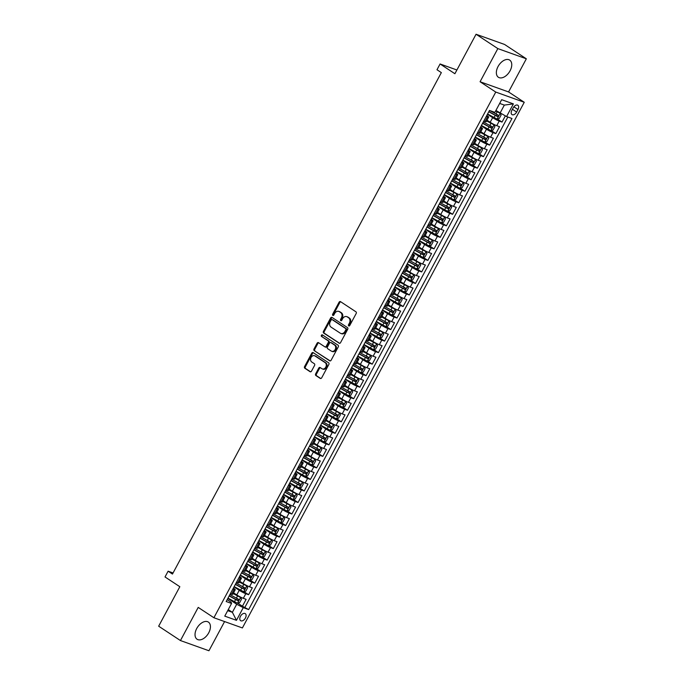 <?xml version="1.0" encoding="UTF-8"?>
<svg xmlns="http://www.w3.org/2000/svg" width="685" height="685" viewBox="0 0 685 685"><rect width="100%" height="100%" fill="white"/><g stroke="black" fill="none" stroke-linecap="round" stroke-linejoin="round"><path stroke-width="1.03" d="M348.708 325.914A0.908 0.711 -70.3 0 0 349.735 325.521L356.183 313.499A1.293 1.01 -70.3 0 0 355.935 311.803L340.539 301.657A1.293 1.01 -70.3 0 0 339.075 302.231L332.627 314.252A0.908 0.711 -70.3 0 0 333.826 315.04L334.657 313.482A4.136 3.245 -70.3 0 1 338.792 311.392A4.136 3.245 -70.3 0 1 339.34 311.666L340.616 312.514A4.136 3.245 -70.3 0 1 341.413 317.934L340.582 319.493A0.908 0.711 -70.3 0 0 341.781 320.28L342.611 318.722A4.136 3.245 -70.3 0 1 346.747 316.633A4.136 3.245 -70.3 0 1 347.295 316.907L348.571 317.754A4.136 3.245 -70.3 0 1 349.367 323.174L348.537 324.733A0.908 0.711 -70.3 0 0 348.708 325.914M208.737 632.812A10.275 6.268 123.4 0 0 208.377 622.083A10.275 6.268 123.4 0 0 196.723 628.513A10.275 6.268 123.4 0 0 197.075 639.242A10.275 6.268 123.4 0 0 208.737 632.812M510.06 70.838A10.275 6.268 123.4 0 0 509.708 60.109A10.275 6.268 123.4 0 0 498.046 66.539A10.275 6.268 123.4 0 0 498.406 77.268A10.275 6.268 123.4 0 0 510.06 70.838M245.418 618.033A4.213 2.569 123.4 0 0 245.264 613.632A4.213 2.569 123.4 0 0 240.486 616.269A4.213 2.569 123.4 0 0 240.632 620.67A4.213 2.569 123.4 0 0 245.418 618.033M315.657 373.856A1.293 1.01 -70.3 0 0 315.905 375.551L320.229 378.394A1.293 1.01 -70.3 0 0 321.685 377.829L328.843 364.471A1.293 1.01 -70.3 0 0 328.594 362.776L313.199 352.638A1.293 1.01 -70.3 0 0 311.743 353.203L304.585 366.552A1.293 1.01 -70.3 0 0 304.834 368.247L310.048 371.69A1.293 1.01 -70.3 0 0 311.512 371.116L314.578 365.405A1.293 1.01 -70.3 0 0 314.321 363.709L311.735 362.005A3.459 2.706 -70.3 0 1 310.93 357.767A3.459 2.706 -70.3 0 1 314.526 355.72A3.459 2.706 -70.3 0 1 314.98 355.952L325.118 362.63A3.459 2.706 -70.3 0 1 325.923 366.869A3.459 2.706 -70.3 0 1 322.327 368.915A3.459 2.706 -70.3 0 1 321.873 368.684L320.186 367.571A1.293 1.01 -70.3 0 0 318.722 368.136L315.657 373.856L316.427 374.13A1.293 1.01 -70.3 0 0 316.675 375.825L320.768 378.522M497.841 48.601L480.074 81.746L508.57 91.944L526.337 58.799L497.841 48.601L476.058 34.25L454.891 73.732L440.078 63.97L436.987 69.742L441.346 72.61L172.466 574.064L168.108 571.196L165.016 576.958L179.83 586.711L158.663 626.201L180.446 640.552L208.942 650.75L224.586 621.569M480.074 81.746L495.76 92.073L213.9 617.742L198.213 607.407L180.446 640.552M339.092 343.202A1.293 1.01 -70.3 0 0 340.556 342.637L347.715 329.279A1.293 1.01 -70.3 0 0 347.466 327.584L332.071 317.446A1.293 1.01 -70.3 0 0 330.607 318.011L323.448 331.369A1.293 1.01 -70.3 0 0 323.697 333.064L339.452 343.331M338.279 346.875L331.12 360.233A1.293 1.01 -70.3 0 1 329.656 360.798L314.261 350.651A1.293 1.01 -70.3 0 1 314.013 348.956L317.078 343.245A1.293 1.01 -70.3 0 1 318.542 342.68L324.784 346.79A1.293 1.01 -70.3 0 0 326.248 346.225L328.278 342.431A1.293 1.01 -70.3 0 0 328.029 340.736L321.53 336.455A0.908 0.711 -70.3 0 1 322.378 334.871L338.03 345.18A1.293 1.01 -70.3 0 1 338.279 346.875M476.058 34.25L504.554 44.448L526.337 58.799M237.781 603.177L242.421 606.242L246.129 599.324L243.321 598.313L245.795 593.707A5.266 0.616 -151.8 0 1 239.228 590.307L234.022 586.882M243.963 591.652L248.604 594.708L252.311 587.798L249.503 586.788L251.977 582.181A5.266 0.616 -151.8 0 1 245.41 578.782L240.204 575.349M250.136 580.126L254.786 583.183L258.493 576.265L255.685 575.263L258.159 570.648A5.266 0.616 -151.8 0 1 251.592 567.249L246.386 563.823M256.318 568.593L260.968 571.658L264.675 564.74L261.867 563.729L264.333 559.123A5.266 0.616 -151.8 0 1 257.774 555.723L252.568 552.298M262.501 557.068L267.15 560.124L270.858 553.215L268.049 552.204L270.515 547.598A5.266 0.616 -151.8 0 1 263.948 544.198L258.75 540.765M268.683 545.543L273.332 548.599L277.04 541.681L274.223 540.679L276.697 536.064A5.266 0.616 -151.8 0 1 270.13 532.665L264.932 529.24M274.865 534.009L279.506 537.074L283.222 530.156L280.405 529.154L282.879 524.539A5.266 0.616 -151.8 0 1 276.312 521.139L271.114 517.714M281.047 522.484L285.688 525.549L289.395 518.631L286.587 517.62L289.061 513.014A5.266 0.616 -151.8 0 1 282.494 509.614L277.297 506.189M287.229 510.959L291.87 514.015L295.577 507.097L292.769 506.095L295.244 501.48A5.266 0.616 -151.8 0 1 288.676 498.081L283.47 494.656M293.411 499.433L298.052 502.49L301.76 495.572L298.951 494.57L301.426 489.955A5.266 0.616 -151.8 0 1 294.858 486.555L289.652 483.13M299.585 487.9L304.234 490.965L307.942 484.047L305.133 483.036L307.608 478.43A5.266 0.616 -151.8 0 1 301.04 475.03L295.834 471.605M305.767 476.375L310.416 479.431L314.124 472.522L311.315 471.511L313.781 466.905A5.266 0.616 -151.8 0 1 307.222 463.505L302.017 460.072M311.949 464.85L316.598 467.906L320.306 460.988L317.498 459.986L319.964 455.371A5.266 0.616 -151.8 0 1 313.396 451.972L308.199 448.547M318.131 453.316L322.781 456.381L326.488 449.463L323.671 448.452L326.146 443.846A5.266 0.616 -151.8 0 1 319.578 440.446L314.381 437.021M324.313 441.791L328.954 444.848L332.67 437.938L329.853 436.927L332.328 432.321A5.266 0.616 -151.8 0 1 325.76 428.921L320.563 425.488M330.495 430.266L335.136 433.322L338.844 426.404L336.035 425.402L338.51 420.787A5.266 0.616 -151.8 0 1 331.942 417.388L326.745 413.963M336.677 418.732L341.318 421.797L345.026 414.879L342.217 413.877L344.692 409.262A5.266 0.616 -151.8 0 1 338.125 405.862L332.927 402.438M342.86 407.207L347.5 410.272L351.208 403.354L348.4 402.343L350.874 397.737A5.266 0.616 -151.8 0 1 344.307 394.337L339.101 390.912M349.033 395.682L353.683 398.738L357.39 391.82L354.582 390.818L357.056 386.203A5.266 0.616 -151.8 0 1 350.489 382.804L345.283 379.379M355.215 384.157L359.865 387.213L363.572 380.295L360.764 379.293L363.23 374.678A5.266 0.616 -151.8 0 1 356.671 371.279L351.465 367.854M361.397 372.623L366.047 375.688L369.754 368.77L366.946 367.759L369.412 363.153A5.266 0.616 -151.8 0 1 362.853 359.753L357.647 356.328M367.58 361.098L372.229 364.155L375.937 357.245L373.119 356.234L375.594 351.628A5.266 0.616 -151.8 0 1 369.027 348.228L363.829 344.795M373.762 349.573L378.411 352.629L382.119 345.711L379.302 344.709L381.776 340.094A5.266 0.616 -151.8 0 1 375.209 336.695L370.011 333.27M379.944 338.039L384.585 341.104L388.301 334.186L385.484 333.175L387.958 328.569A5.266 0.616 -151.8 0 1 381.391 325.169L376.193 321.744M386.126 326.514L390.767 329.571L394.474 322.661L391.666 321.65L394.14 317.044A5.266 0.616 -151.8 0 1 387.573 313.644L382.376 310.211M392.308 314.989L396.949 318.046L400.656 311.127L397.848 310.125L400.323 305.51A5.266 0.616 -151.8 0 1 393.755 302.111L388.549 298.686M398.49 303.455L403.131 306.52L406.839 299.602L404.03 298.6L406.505 293.985A5.266 0.616 -151.8 0 1 399.937 290.586L394.731 287.161M404.664 291.93L409.313 294.995L413.021 288.077L410.212 287.066L412.678 282.46A5.266 0.616 -151.8 0 1 406.119 279.06L400.913 275.635M410.846 280.405L415.495 283.462L419.203 276.543L416.394 275.541L418.86 270.926A5.266 0.616 -151.8 0 1 412.301 267.527L407.095 264.102M417.028 268.88L421.677 271.936L425.385 265.018L422.576 264.016L425.042 259.401A5.266 0.616 -151.8 0 1 418.475 256.002L413.278 252.577M423.21 257.346L427.86 260.411L431.567 253.493L428.75 252.482L431.225 247.876A5.266 0.616 -151.8 0 1 424.657 244.476L419.46 241.051M429.392 245.821L434.033 248.878L437.749 241.968L434.932 240.957L437.407 236.351A5.266 0.616 -151.8 0 1 430.839 232.951L425.642 229.518M435.574 234.296L440.215 237.352L443.923 230.434L441.114 229.432L443.589 224.817A5.266 0.616 -151.8 0 1 437.021 221.418L431.824 217.993M441.756 222.762L446.397 225.827L450.105 218.909L447.296 217.898L449.771 213.292A5.266 0.616 -151.8 0 1 443.204 209.893L437.998 206.468M447.939 211.237L452.579 214.294L456.287 207.384L453.479 206.373L455.953 201.767A5.266 0.616 -151.8 0 1 449.386 198.367L444.18 194.934M454.112 199.712L458.762 202.769L462.469 195.85L459.661 194.848L462.135 190.233A5.266 0.616 -151.8 0 1 455.568 186.834L450.362 183.409M460.294 188.178L464.944 191.243L468.651 184.325L465.843 183.323L468.309 178.708A5.266 0.616 -151.8 0 1 461.75 175.309L456.544 171.884M466.476 176.653L471.126 179.718L474.833 172.8L472.025 171.789L474.491 167.183A5.266 0.616 -151.8 0 1 467.923 163.784L462.726 160.358M472.659 165.128L477.308 168.185L481.016 161.266L478.198 160.264L480.673 155.649A5.266 0.616 -151.8 0 1 474.106 152.25L468.908 148.825M478.841 153.603L483.482 156.66L487.198 149.741L484.381 148.739L486.855 144.124A5.266 0.616 -151.8 0 1 480.288 140.725L475.09 137.3M485.023 142.069L489.664 145.134L493.371 138.216L490.563 137.206L493.037 132.599A5.266 0.616 -151.8 0 1 486.47 129.2L481.272 125.775M491.205 130.544L495.846 133.601L499.553 126.691L496.745 125.68A5.266 0.616 -151.8 0 1 490.177 122.281L487.001 120.183M243.321 598.313A5.266 0.616 28.2 0 1 236.753 594.914L233.576 592.825M249.503 586.788A5.266 0.616 28.2 0 1 242.935 583.389L239.759 581.291M255.685 575.263A5.266 0.616 28.2 0 1 249.117 571.864L245.932 569.766M261.867 563.729A5.266 0.616 28.2 0 1 255.299 560.33L252.114 558.241M268.049 552.204A5.266 0.616 28.2 0 1 261.482 548.805L258.296 546.707M274.223 540.679A5.266 0.616 28.2 0 1 267.664 537.28L264.478 535.182M280.405 529.154A5.266 0.616 28.2 0 1 273.837 525.755L270.661 523.657M286.587 517.62A5.266 0.616 28.2 0 1 280.019 514.221L276.843 512.132M292.769 506.095A5.266 0.616 28.2 0 1 286.202 502.696L283.025 500.598M298.951 494.57A5.266 0.616 28.2 0 1 292.384 491.171L289.207 489.073M305.133 483.036A5.266 0.616 28.2 0 1 298.566 479.637L295.381 477.548M311.315 471.511A5.266 0.616 28.2 0 1 304.748 468.112L301.563 466.014M317.498 459.986A5.266 0.616 28.2 0 1 310.93 456.587L307.745 454.489M323.671 448.452A5.266 0.616 28.2 0 1 317.112 445.053L313.927 442.964M329.853 436.927A5.266 0.616 28.2 0 1 323.286 433.528L320.109 431.43M336.035 425.402A5.266 0.616 28.2 0 1 329.468 422.003L326.291 419.905M342.217 413.877A5.266 0.616 28.2 0 1 335.65 410.478L332.473 408.38M348.4 402.343A5.266 0.616 28.2 0 1 341.832 398.944L338.655 396.855M354.582 390.818A5.266 0.616 28.2 0 1 348.014 387.419L344.838 385.321M360.764 379.293A5.266 0.616 28.2 0 1 354.196 375.894L351.011 373.796M366.946 367.759A5.266 0.616 28.2 0 1 360.378 364.36L357.193 362.271M373.119 356.234A5.266 0.616 28.2 0 1 366.561 352.835L363.375 350.737M379.302 344.709A5.266 0.616 28.2 0 1 372.743 341.31L369.558 339.212M385.484 333.175A5.266 0.616 28.2 0 1 378.916 329.776L375.74 327.687M391.666 321.65A5.266 0.616 28.2 0 1 385.098 318.251L381.922 316.153M397.848 310.125A5.266 0.616 28.2 0 1 391.281 306.726L388.104 304.628M404.03 298.6A5.266 0.616 28.2 0 1 397.463 295.201L394.286 293.103M410.212 287.066A5.266 0.616 28.2 0 1 403.645 283.667L400.46 281.578M416.394 275.541A5.266 0.616 28.2 0 1 409.827 272.142L406.642 270.044M422.576 264.016A5.266 0.616 28.2 0 1 416.009 260.617L412.824 258.519M428.75 252.482A5.266 0.616 28.2 0 1 422.191 249.083L419.006 246.994M434.932 240.957A5.266 0.616 28.2 0 1 428.365 237.558L425.188 235.46M441.114 229.432A5.266 0.616 28.2 0 1 434.547 226.033L431.37 223.935M447.296 217.898A5.266 0.616 28.2 0 1 440.729 214.499L437.552 212.41M453.479 206.373A5.266 0.616 28.2 0 1 446.911 202.974L443.734 200.876M459.661 194.848A5.266 0.616 28.2 0 1 453.093 191.449L449.908 189.351M465.843 183.323A5.266 0.616 28.2 0 1 459.275 179.924L456.09 177.826M472.025 171.789A5.266 0.616 28.2 0 1 465.457 168.39L462.272 166.301M478.198 160.264A5.266 0.616 28.2 0 1 471.64 156.865L468.454 154.767M484.381 148.739A5.266 0.616 28.2 0 1 477.813 145.34L474.637 143.242M490.563 137.206A5.266 0.616 28.2 0 1 483.995 133.806L480.819 131.717M513.211 107.802L511.849 110.345A4.084 2.492 123.4 0 0 511.995 114.609A4.084 2.492 123.4 0 0 516.627 112.049L517.988 109.514A4.084 2.492 123.4 0 0 517.843 105.25A4.084 2.492 123.4 0 0 513.211 107.802M495.76 92.073L524.256 102.279L242.396 627.939L213.9 617.742M242.421 606.242L248.664 609.573L511.978 118.496L506.583 116.561L495.906 110.456M248.664 609.573L243.269 607.646L236.471 620.327L224.766 616.132L231.564 603.451L226.17 601.524L489.492 110.439L494.878 112.374L501.677 99.693L513.382 103.88L506.583 116.561M233.362 588.115L233.679 588.321A5.266 0.616 -151.8 0 1 235.246 589.708A5.266 0.616 -151.8 0 1 234.09 589.511L232.849 589.074M239.544 576.582L239.861 576.796A5.266 0.616 -151.8 0 1 241.428 578.183A5.266 0.616 -151.8 0 1 240.264 577.986L239.031 577.541M245.727 565.056L246.043 565.262A5.266 0.616 -151.8 0 1 247.602 566.649A5.266 0.616 -151.8 0 1 246.446 566.461L245.213 566.015M251.909 553.531L252.226 553.737A5.266 0.616 -151.8 0 1 253.784 555.124A5.266 0.616 -151.8 0 1 252.628 554.927L251.395 554.49M258.091 541.998L258.408 542.212A5.266 0.616 -151.8 0 1 259.966 543.599A5.266 0.616 -151.8 0 1 258.81 543.402L257.577 542.957M264.273 530.473L264.59 530.687A5.266 0.616 -151.8 0 1 266.148 532.065A5.266 0.616 -151.8 0 1 264.992 531.877L263.759 531.432M270.455 518.947L270.772 519.153A5.266 0.616 -151.8 0 1 272.33 520.54A5.266 0.616 -151.8 0 1 271.174 520.352L269.933 519.906M276.629 507.422L276.945 507.628A5.266 0.616 -151.8 0 1 278.512 509.015A5.266 0.616 -151.8 0 1 277.356 508.818L276.115 508.381M282.811 495.889L283.128 496.103A5.266 0.616 -151.8 0 1 284.695 497.49A5.266 0.616 -151.8 0 1 283.539 497.293L282.297 496.848M288.993 484.363L289.31 484.569A5.266 0.616 -151.8 0 1 290.877 485.956A5.266 0.616 -151.8 0 1 289.712 485.768L288.479 485.322M295.175 472.838L295.492 473.044A5.266 0.616 -151.8 0 1 297.059 474.431A5.266 0.616 -151.8 0 1 295.894 474.234L294.661 473.797M301.357 461.305L301.674 461.519A5.266 0.616 -151.8 0 1 303.232 462.906A5.266 0.616 -151.8 0 1 302.076 462.709L300.843 462.264M307.539 449.78L307.856 449.985A5.266 0.616 -151.8 0 1 309.414 451.372A5.266 0.616 -151.8 0 1 308.259 451.184L307.026 450.739M313.721 438.254L314.038 438.46A5.266 0.616 -151.8 0 1 315.597 439.847A5.266 0.616 -151.8 0 1 314.441 439.65L313.208 439.213M319.904 426.721L320.22 426.935A5.266 0.616 -151.8 0 1 321.779 428.322A5.266 0.616 -151.8 0 1 320.623 428.125L319.381 427.68M326.077 415.196L326.394 415.41A5.266 0.616 -151.8 0 1 327.961 416.788A5.266 0.616 -151.8 0 1 326.805 416.6L325.563 416.155M332.259 403.671L332.576 403.876A5.266 0.616 -151.8 0 1 334.143 405.263A5.266 0.616 -151.8 0 1 332.987 405.075L331.745 404.63M338.441 392.145L338.758 392.351A5.266 0.616 -151.8 0 1 340.325 393.738A5.266 0.616 -151.8 0 1 339.169 393.541L337.928 393.104M344.623 380.612L344.94 380.826A5.266 0.616 -151.8 0 1 346.507 382.213A5.266 0.616 -151.8 0 1 345.343 382.016L344.11 381.571M350.806 369.087L351.122 369.292A5.266 0.616 -151.8 0 1 352.681 370.679A5.266 0.616 -151.8 0 1 351.525 370.491L350.292 370.046M356.988 357.561L357.305 357.767A5.266 0.616 -151.8 0 1 358.863 359.154A5.266 0.616 -151.8 0 1 357.707 358.957L356.474 358.52M363.17 346.028L363.487 346.242A5.266 0.616 -151.8 0 1 365.045 347.629A5.266 0.616 -151.8 0 1 363.889 347.432L362.656 346.987M369.352 334.503L369.669 334.708A5.266 0.616 -151.8 0 1 371.227 336.095A5.266 0.616 -151.8 0 1 370.071 335.907L368.838 335.462M375.526 322.977L375.851 323.183A5.266 0.616 -151.8 0 1 377.409 324.57A5.266 0.616 -151.8 0 1 376.253 324.373L375.012 323.936M381.708 311.444L382.024 311.658A5.266 0.616 -151.8 0 1 383.591 313.045A5.266 0.616 -151.8 0 1 382.435 312.848L381.194 312.403M387.89 299.919L388.207 300.133A5.266 0.616 -151.8 0 1 389.774 301.511A5.266 0.616 -151.8 0 1 388.618 301.323L387.376 300.878M394.072 288.394L394.389 288.599A5.266 0.616 -151.8 0 1 395.956 289.986A5.266 0.616 -151.8 0 1 394.791 289.798L393.558 289.353M400.254 276.868L400.571 277.074A5.266 0.616 -151.8 0 1 402.129 278.461A5.266 0.616 -151.8 0 1 400.973 278.264L399.74 277.827M406.436 265.335L406.753 265.549A5.266 0.616 -151.8 0 1 408.311 266.936A5.266 0.616 -151.8 0 1 407.155 266.739L405.922 266.294M412.618 253.81L412.935 254.015A5.266 0.616 -151.8 0 1 414.493 255.402A5.266 0.616 -151.8 0 1 413.338 255.214L412.105 254.769M418.8 242.284L419.117 242.49A5.266 0.616 -151.8 0 1 420.676 243.877A5.266 0.616 -151.8 0 1 419.52 243.68L418.287 243.243M424.983 230.751L425.299 230.965A5.266 0.616 -151.8 0 1 426.858 232.352A5.266 0.616 -151.8 0 1 425.702 232.155L424.46 231.71M431.156 219.226L431.473 219.431A5.266 0.616 -151.8 0 1 433.04 220.818A5.266 0.616 -151.8 0 1 431.884 220.63L430.642 220.185M437.338 207.701L437.655 207.906A5.266 0.616 -151.8 0 1 439.222 209.293A5.266 0.616 -151.8 0 1 438.066 209.096L436.825 208.66M443.52 196.167L443.837 196.381A5.266 0.616 -151.8 0 1 445.404 197.768A5.266 0.616 -151.8 0 1 444.24 197.571L443.007 197.126M449.703 184.642L450.019 184.856A5.266 0.616 -151.8 0 1 451.586 186.234A5.266 0.616 -151.8 0 1 450.422 186.046L449.189 185.601M455.885 173.117L456.201 173.322A5.266 0.616 -151.8 0 1 457.76 174.709A5.266 0.616 -151.8 0 1 456.604 174.521L455.371 174.076M462.067 161.591L462.384 161.797A5.266 0.616 -151.8 0 1 463.942 163.184A5.266 0.616 -151.8 0 1 462.786 162.987L461.553 162.55M468.249 150.058L468.566 150.272A5.266 0.616 -151.8 0 1 470.124 151.659A5.266 0.616 -151.8 0 1 468.968 151.462L467.735 151.017M474.431 138.533L474.748 138.738A5.266 0.616 -151.8 0 1 476.306 140.125A5.266 0.616 -151.8 0 1 475.15 139.937L473.909 139.492M480.605 127.008L480.921 127.213A5.266 0.616 -151.8 0 1 482.488 128.6A5.266 0.616 -151.8 0 1 481.332 128.403L480.091 127.967M497.387 119.019L502.028 122.076L499.219 121.074A5.266 0.616 -151.8 0 1 492.652 117.674L487.455 114.241M486.787 115.474L487.103 115.688A5.266 0.616 -151.8 0 1 488.67 117.075A5.266 0.616 -151.8 0 1 487.514 116.878L486.273 116.433M488.67 117.075L486.196 121.682A5.266 0.616 -151.8 0 1 485.04 121.493L483.798 121.048M230.374 593.681L231.616 594.126A5.266 0.616 28.2 0 0 232.772 594.315L235.246 589.708M236.556 582.156L237.798 582.601A5.266 0.616 28.2 0 0 238.954 582.789L241.428 578.183M242.738 570.631L243.98 571.067A5.266 0.616 28.2 0 0 245.136 571.264L247.602 566.649M248.92 559.097L250.153 559.542A5.266 0.616 28.2 0 0 251.318 559.739L253.784 555.124M255.103 547.572L256.336 548.017A5.266 0.616 28.2 0 0 257.492 548.206L259.966 543.599M261.285 536.047L262.518 536.483A5.266 0.616 28.2 0 0 263.674 536.68L266.148 532.065M267.467 524.513L268.7 524.958A5.266 0.616 28.2 0 0 269.856 525.155L272.33 520.54M273.649 512.988L274.882 513.433A5.266 0.616 28.2 0 0 276.038 513.622L278.512 509.015M279.822 501.463L281.064 501.899A5.266 0.616 28.2 0 0 282.22 502.096L284.695 497.49M286.005 489.929L287.246 490.374A5.266 0.616 28.2 0 0 288.402 490.571L290.877 485.956M292.187 478.404L293.428 478.849A5.266 0.616 28.2 0 0 294.584 479.038L297.059 474.431M298.369 466.879L299.602 467.324A5.266 0.616 28.2 0 0 300.766 467.512L303.232 462.906M304.551 455.354L305.784 455.79A5.266 0.616 28.2 0 0 306.949 455.987L309.414 451.372M310.733 443.82L311.966 444.265A5.266 0.616 28.2 0 0 313.122 444.462L315.597 439.847M316.915 432.295L318.148 432.74A5.266 0.616 28.2 0 0 319.304 432.929L321.779 428.322M323.097 420.77L324.33 421.207A5.266 0.616 28.2 0 0 325.486 421.403L327.961 416.788M329.271 409.236L330.512 409.681A5.266 0.616 28.2 0 0 331.668 409.878L334.143 405.263M335.453 397.711L336.695 398.156A5.266 0.616 28.2 0 0 337.851 398.345L340.325 393.738M341.635 386.186L342.877 386.623A5.266 0.616 28.2 0 0 344.033 386.819L346.507 382.213M347.817 374.652L349.059 375.097A5.266 0.616 28.2 0 0 350.215 375.294L352.681 370.679M353.999 363.127L355.232 363.572A5.266 0.616 28.2 0 0 356.397 363.761L358.863 359.154M360.182 351.602L361.415 352.047A5.266 0.616 28.2 0 0 362.57 352.236L365.045 347.629M366.364 340.077L367.597 340.513A5.266 0.616 28.2 0 0 368.753 340.71L371.227 336.095M372.546 328.543L373.779 328.988A5.266 0.616 28.2 0 0 374.935 329.185L377.409 324.57M378.728 317.018L379.961 317.463A5.266 0.616 28.2 0 0 381.117 317.652L383.591 313.045M384.901 305.493L386.143 305.93A5.266 0.616 28.2 0 0 387.299 306.126L389.774 301.511M391.084 293.959L392.325 294.404A5.266 0.616 28.2 0 0 393.481 294.601L395.956 289.986M397.266 282.434L398.507 282.879A5.266 0.616 28.2 0 0 399.663 283.068L402.129 278.461M403.448 270.909L404.681 271.346A5.266 0.616 28.2 0 0 405.845 271.543L408.311 266.936M409.63 259.384L410.863 259.82A5.266 0.616 28.2 0 0 412.019 260.017L414.493 255.402M415.812 247.85L417.045 248.295A5.266 0.616 28.2 0 0 418.201 248.484L420.676 243.877M421.994 236.325L423.227 236.77A5.266 0.616 28.2 0 0 424.383 236.959L426.858 232.352M428.176 224.8L429.409 225.237A5.266 0.616 28.2 0 0 430.565 225.433L433.04 220.818M434.35 213.266L435.591 213.711A5.266 0.616 28.2 0 0 436.747 213.908L439.222 209.293M440.532 201.741L441.774 202.186A5.266 0.616 28.2 0 0 442.93 202.375L445.404 197.768M446.714 190.216L447.956 190.653A5.266 0.616 28.2 0 0 449.112 190.85L451.586 186.234M452.896 178.682L454.129 179.127A5.266 0.616 28.2 0 0 455.294 179.324L457.76 174.709M459.078 167.157L460.311 167.602A5.266 0.616 28.2 0 0 461.476 167.791L463.942 163.184M465.261 155.632L466.494 156.069A5.266 0.616 28.2 0 0 467.649 156.266L470.124 151.659M471.443 144.107L472.676 144.544A5.266 0.616 28.2 0 0 473.832 144.74L476.306 140.125M477.625 132.573L478.858 133.018A5.266 0.616 28.2 0 0 480.014 133.207L482.488 128.6M495.846 133.601L493.037 132.599M489.664 145.134L486.855 144.124M483.482 156.66L480.673 155.649M477.308 168.185L474.491 167.183M471.126 179.718L468.309 178.708M464.944 191.243L462.135 190.233M458.762 202.769L455.953 201.767M452.579 214.294L449.771 213.292M446.397 225.827L443.589 224.817M440.215 237.352L437.407 236.351M434.033 248.878L431.225 247.876M427.86 260.411L425.042 259.401M421.677 271.936L418.86 270.926M415.495 283.462L412.678 282.46M409.313 294.995L406.505 293.985M403.131 306.52L400.323 305.51M396.949 318.046L394.14 317.044M390.767 329.571L387.958 328.569M384.585 341.104L381.776 340.094M378.411 352.629L375.594 351.628M372.229 364.155L369.412 363.153M366.047 375.688L363.23 374.678M359.865 387.213L357.056 386.203M353.683 398.738L350.874 397.737M347.5 410.272L344.692 409.262M341.318 421.797L338.51 420.787M335.136 433.322L332.328 432.321M328.954 444.848L326.146 443.846M322.781 456.381L319.964 455.371M316.598 467.906L313.781 466.905M310.416 479.431L307.608 478.43M304.234 490.965L301.426 489.955M298.052 502.49L295.244 501.48M291.87 514.015L289.061 513.014M285.688 525.549L282.879 524.539M279.506 537.074L276.697 536.064M273.332 548.599L270.515 547.598M267.15 560.124L264.333 559.123M260.968 571.658L258.159 570.648M254.786 583.183L251.977 582.181M248.604 594.708L245.795 593.707M244.999 607.167L507.825 117.007M502.028 122.076L505.333 115.919M228.268 609.607L232.378 612.313L236.702 604.247L227.848 598.407M500.024 113.162L504.348 105.096L499.682 103.426M508.57 91.944L524.256 102.279M173.057 572.96L168.108 571.196M456.895 69.99L440.078 63.97M227.711 610.643L232.378 612.313L236.471 620.327M227.18 599.64L231.162 602.261L231.564 603.451M236.702 604.247L243.269 607.646M504.348 105.096L513.382 103.88M349.273 325.957A0.908 0.711 -70.3 0 1 349.307 325.007L350.138 323.448A4.136 3.245 -70.3 0 0 349.341 318.028L348.571 317.754M346.747 316.633L347.518 316.907A4.136 3.245 -70.3 0 1 348.066 317.181L349.341 318.028M338.792 311.392L339.563 311.666A4.136 3.245 -70.3 0 1 340.111 311.94L341.387 312.788A4.136 3.245 -70.3 0 1 342.183 318.208L341.353 319.767A0.908 0.711 -70.3 0 0 341.318 320.717M340.762 301.811A1.293 1.01 -70.3 0 0 339.846 302.505L333.398 314.526A0.908 0.711 -70.3 0 0 333.364 315.477M332.302 317.592A1.293 1.01 -70.3 0 0 331.377 318.285L324.219 331.643A1.293 1.01 -70.3 0 0 324.467 333.338L339.64 343.331M345.848 329.742A0.908 0.711 -70.3 0 0 345.677 328.552L332.165 319.647A0.908 0.711 -70.3 0 0 331.138 320.049L330.264 321.685A4.136 3.245 -70.3 0 0 331.052 327.113L340.291 333.193A4.136 3.245 -70.3 0 0 340.839 333.467A4.136 3.245 -70.3 0 0 344.975 331.377L345.848 329.742L346.619 330.016A0.908 0.711 -70.3 0 0 346.447 328.826L345.677 328.552M332.687 319.835A0.908 0.711 -70.3 0 1 332.936 319.921L346.447 328.826M340.839 333.467L341.609 333.749A4.136 3.245 -70.3 0 0 345.745 331.651L344.975 331.377M346.619 330.016L345.745 331.651M330.204 360.926L314.261 350.651M318.765 342.825A1.293 1.01 -70.3 0 0 317.849 343.519L314.783 349.239A1.293 1.01 -70.3 0 0 315.031 350.934M325.555 347.064A1.293 1.01 -70.3 0 0 327.019 346.499L329.048 342.705A1.293 1.01 -70.3 0 0 328.8 341.01L321.53 336.455M322.686 335.076A0.908 0.711 -70.3 0 0 322.301 336.729M331.266 351.062A3.459 2.706 -70.3 0 0 331.72 351.285A3.459 2.706 -70.3 0 0 335.316 349.247A3.459 2.706 -70.3 0 0 334.511 345.009L330.941 342.654A1.293 1.01 -70.3 0 0 329.476 343.219L327.447 347.012A1.293 1.01 -70.3 0 0 327.695 348.708L331.266 351.062M331.72 351.285L332.49 351.568A3.459 2.706 -70.3 0 0 336.087 349.521A3.459 2.706 -70.3 0 0 335.282 345.283L334.511 345.009M331.352 342.8A1.293 1.01 -70.3 0 1 331.711 342.928L335.282 345.283M320.409 367.717A1.293 1.01 -70.3 0 0 319.493 368.41L316.427 374.13M322.327 368.915L323.097 369.189A3.459 2.706 -70.3 0 0 326.694 367.151A3.459 2.706 -70.3 0 0 325.889 362.904L325.118 362.63M314.526 355.72L315.297 356.003A3.459 2.706 -70.3 0 1 315.751 356.226L325.889 362.904M313.43 352.784A1.293 1.01 -70.3 0 0 312.514 353.477L305.356 366.835A1.293 1.01 -70.3 0 0 305.604 368.53L310.588 371.818M487.592 113.975L497.087 119.096L499.254 118.496L501.103 115.037L500.178 113.333L495.615 111.004M500.178 113.333L495.709 110.824M488.773 111.783L497.584 116.63L498.32 115.243L489.758 110.542M497.07 114.421L496.325 115.799L488.867 111.604M481.418 125.501L490.914 130.621L493.072 130.022L494.921 126.562L493.996 124.858L486.598 120.928M493.996 124.858L486.701 120.748M482.591 123.309L491.402 128.155L492.138 126.776L483.327 121.93M490.888 125.946L490.143 127.333L482.685 123.129M475.236 137.026L484.732 142.155L486.889 141.555L488.739 138.096L487.823 136.392L480.425 132.453M487.823 136.392L480.519 132.273M476.409 134.842L485.22 139.689L485.956 138.302L477.145 133.455M484.706 137.471L483.961 138.858L476.503 134.662M469.054 148.559L478.55 153.68L480.707 153.08L482.557 149.621L481.641 147.917L474.243 143.978M481.641 147.917L474.337 143.799M470.227 146.367L479.038 151.214L479.783 149.827L470.972 144.98M478.524 149.005L477.779 150.383L470.321 146.188M462.872 160.084L472.367 165.205L474.525 164.606L476.383 161.146L475.458 159.442L468.06 155.512M475.458 159.442L468.155 155.332M464.045 157.892L472.856 162.739L473.6 161.36L464.79 156.514M472.342 160.53L471.605 161.917L464.139 157.713M456.69 171.61L466.185 176.739L468.343 176.131L470.201 172.68L469.276 170.967L461.878 167.037M469.276 170.967L461.973 166.857M457.863 169.426L466.673 174.264L467.418 172.885L458.608 168.039M466.16 172.055L465.423 173.442L457.957 169.246M450.507 183.143L460.003 188.264L462.161 187.664L464.019 184.205L463.094 182.501L455.696 178.562M463.094 182.501L455.79 178.383M451.68 180.951L460.491 185.798L461.236 184.411L452.425 179.564M459.978 183.589L459.241 184.967L451.783 180.772M444.325 194.668L453.821 199.789L455.979 199.189L457.837 195.73L456.912 194.026L449.514 190.087M456.912 194.026L449.608 189.916M445.498 192.476L454.309 197.323L455.054 195.936L446.243 191.098M453.804 195.114L453.059 196.501L445.601 192.297M438.143 206.194L447.639 211.322L449.797 210.715L451.655 207.255L450.73 205.551L443.332 201.621M450.73 205.551L443.435 201.441M439.325 204.002L448.136 208.848L448.872 207.469L440.061 202.623M447.622 206.639L446.877 208.026L439.419 203.83M431.961 217.727L441.457 222.848L443.623 222.248L445.473 218.789L444.548 217.085L437.15 213.146M444.548 217.085L437.253 212.966M433.143 215.535L441.953 220.382L442.69 218.994L433.879 214.148M441.44 218.172L440.695 219.551L433.237 215.355M425.787 229.252L435.283 234.373L437.441 233.773L439.29 230.314L438.374 228.61L430.976 224.671M438.374 228.61L431.07 224.492M426.96 227.06L435.771 231.907L436.508 230.52L427.697 225.673M435.258 229.698L434.513 231.076L427.055 226.881M419.605 240.777L429.101 245.898L431.259 245.298L433.108 241.839L432.192 240.135L424.794 236.205M432.192 240.135L424.888 236.025M420.778 238.585L429.589 243.432L430.326 242.053L421.523 237.207M429.075 241.223L428.33 242.61L420.873 238.406M413.423 252.303L422.919 257.432L425.077 256.832L426.935 253.373L426.01 251.669L418.612 247.73M426.01 251.669L418.706 247.55M414.596 250.119L423.407 254.966L424.152 253.578L415.341 248.732M422.893 252.748L422.157 254.135L414.69 249.939M407.241 263.836L416.737 268.957L418.895 268.357L420.753 264.898L419.828 263.194L412.43 259.255M419.828 263.194L412.524 259.076M408.414 261.644L417.225 266.491L417.97 265.104L409.159 260.257M416.711 264.282L415.975 265.66L408.508 261.464M401.059 275.361L410.555 280.482L412.712 279.882L414.571 276.423L413.646 274.719L406.248 270.789M413.646 274.719L406.342 270.609M402.232 273.169L411.043 278.016L411.788 276.637L402.977 271.791M410.529 275.807L409.793 277.194L402.326 272.99M394.877 286.887L404.373 292.015L406.53 291.408L408.388 287.957L407.464 286.244L400.066 282.314M407.464 286.244L400.16 282.134M396.05 284.703L404.861 289.541L405.606 288.162L396.795 283.316M404.356 287.332L403.611 288.719L396.153 284.523M388.695 298.42L398.19 303.541L400.348 302.941L402.206 299.482L401.282 297.778L393.884 293.839M401.282 297.778L393.978 293.659M389.868 296.228L398.679 301.075L399.423 299.688L390.613 294.841M398.173 298.865L397.428 300.244L389.97 296.048M382.513 309.945L392.008 315.066L394.175 314.466L396.024 311.007L395.099 309.303L387.701 305.364M395.099 309.303L387.804 305.193M383.694 307.753L392.505 312.6L393.241 311.213L384.431 306.375M391.991 310.391L391.246 311.778L383.788 307.574M376.339 321.47L385.835 326.599L387.993 325.992L389.842 322.532L388.917 320.828L381.528 316.898M388.917 320.828L381.622 316.718M377.512 319.278L386.323 324.125L387.059 322.746L378.248 317.9M385.809 321.916L385.064 323.303L377.606 319.107M370.157 333.004L379.653 338.125L381.81 337.525L383.66 334.066L382.744 332.362L375.346 328.423M382.744 332.362L375.44 328.243M371.33 330.812L380.141 335.659L380.877 334.271L372.066 329.425M379.627 333.449L378.882 334.828L371.424 330.632M363.975 344.529L373.471 349.65L375.628 349.05L377.478 345.591L376.562 343.887L369.164 339.948M376.562 343.887L369.258 339.769M365.148 342.337L373.959 347.184L374.704 345.797L365.893 340.95M373.445 344.975L372.708 346.353L365.242 342.158M357.793 356.054L367.288 361.175L369.446 360.575L371.304 357.116L370.38 355.412L362.981 351.482M370.38 355.412L363.076 351.302M358.966 353.862L367.776 358.709L368.521 357.33L359.711 352.484M367.263 356.5L366.526 357.887L359.06 353.683M351.61 367.58L361.106 372.708L363.264 372.109L365.122 368.65L364.197 366.946L356.799 363.007M364.197 366.946L356.894 362.827M352.784 365.396L361.594 370.242L362.339 368.855L353.528 364.009M361.081 368.025L360.344 369.412L352.878 365.216M345.428 379.113L354.924 384.234L357.082 383.634L358.94 380.175L358.015 378.471L350.617 374.532M358.015 378.471L350.711 374.352M346.601 376.921L355.412 381.768L356.157 380.38L347.346 375.534M354.907 379.558L354.162 380.937L346.704 376.741M339.246 390.638L348.742 395.759L350.9 395.159L352.758 391.7L351.833 389.996L344.435 386.066M351.833 389.996L344.529 385.886M340.419 388.446L349.23 393.293L349.975 391.914L341.164 387.068M348.725 391.084L347.98 392.471L340.522 388.267M333.064 402.163L342.56 407.292L344.726 406.684L346.576 403.234L345.651 401.521L338.253 397.591M345.651 401.521L338.356 397.411M334.246 399.98L343.057 404.818L343.793 403.439L334.982 398.593M342.543 402.609L341.798 403.996L334.34 399.8M326.891 413.697L336.386 418.818L338.544 418.218L340.394 414.759L339.469 413.055L332.071 409.116M339.469 413.055L332.174 408.936M328.064 411.505L336.874 416.352L337.611 414.964L328.8 410.118M336.361 414.142L335.616 415.521L328.158 411.325M320.708 425.222L330.204 430.343L332.362 429.743L334.212 426.284L333.295 424.58L325.897 420.641M333.295 424.58L325.992 420.47M321.882 423.03L330.692 427.877L331.429 426.49L322.618 421.652M330.179 425.668L329.434 427.055L321.976 422.85M314.526 436.747L324.022 441.876L326.18 441.268L328.029 437.809L327.113 436.105L319.715 432.175M327.113 436.105L319.809 431.995M315.699 434.555L324.51 439.402L325.255 438.023L316.444 433.177M323.996 437.193L323.251 438.58L315.794 434.384M308.344 448.281L317.84 453.401L319.998 452.802L321.856 449.343L320.931 447.639L313.533 443.7M320.931 447.639L313.627 443.52M309.517 446.089L318.328 450.935L319.073 449.548L310.262 444.702M317.814 448.726L317.078 450.105L309.611 445.909M302.162 459.806L311.658 464.927L313.816 464.327L315.674 460.868L314.749 459.164L307.351 455.225M314.749 459.164L307.445 455.046M303.335 457.614L312.146 462.461L312.891 461.073L304.08 456.227M311.632 460.251L310.896 461.63L303.429 457.434M295.98 471.331L305.476 476.452L307.633 475.852L309.492 472.393L308.567 470.689L301.169 466.759M308.567 470.689L301.263 466.579M297.153 469.139L305.964 473.986L306.709 472.607L297.898 467.761M305.45 471.777L304.714 473.164L297.256 468.96M289.798 482.856L299.294 487.985L301.451 487.386L303.309 483.927L302.385 482.223L294.987 478.284M302.385 482.223L295.081 478.104M290.971 480.673L299.782 485.519L300.527 484.132L291.716 479.286M299.276 483.302L298.532 484.689L291.074 480.493M283.616 494.39L293.111 499.511L295.269 498.911L297.127 495.452L296.203 493.748L288.805 489.809M296.203 493.748L288.907 489.629M284.797 492.198L293.608 497.045L294.344 495.657L285.534 490.811M293.094 494.835L292.349 496.214L284.892 492.018M277.442 505.915L286.929 511.036L289.096 510.436L290.945 506.977L290.02 505.273L282.622 501.343M290.02 505.273L282.725 501.163M278.615 503.723L287.426 508.57L288.162 507.191L279.352 502.345M286.912 506.361L286.167 507.748L278.709 503.543M271.26 517.44L280.756 522.569L282.914 521.961L284.763 518.511L283.847 516.798L276.449 512.868M283.847 516.798L276.543 512.688M272.433 515.257L281.244 520.095L281.98 518.716L273.169 513.87M280.73 517.886L279.985 519.273L272.527 515.077M265.078 528.974L274.574 534.094L276.731 533.495L278.581 530.036L277.665 528.332L270.267 524.393M277.665 528.332L270.361 524.213M266.251 526.782L275.062 531.628L275.807 530.241L266.996 525.395M274.548 529.419L273.803 530.798L266.345 526.602M258.896 540.499L268.392 545.62L270.549 545.02L272.407 541.561L271.483 539.857L264.085 535.918M271.483 539.857L264.179 535.747M260.069 538.307L268.88 543.154L269.625 541.766L260.814 536.929M268.366 540.944L267.63 542.332L260.163 538.127M252.714 552.024L262.209 557.153L264.367 556.545L266.225 553.086L265.3 551.382L257.902 547.452M265.3 551.382L257.997 547.272M253.887 549.832L262.697 554.679L263.442 553.3L254.632 548.454M262.184 552.47L261.447 553.857L253.981 549.661M246.531 563.558L256.027 568.678L258.185 568.079L260.043 564.62L259.118 562.916L251.72 558.977M259.118 562.916L251.815 558.797M247.705 561.366L256.515 566.212L257.26 564.825L248.45 559.979M256.002 564.003L255.265 565.382L247.799 561.186M240.349 575.083L249.845 580.204L252.003 579.604L253.861 576.145L252.936 574.441L245.538 570.502M252.936 574.441L245.632 570.322M241.522 572.891L250.333 577.738L251.078 576.35L242.267 571.504M249.828 575.528L249.083 576.907L241.625 572.711M234.167 586.608L243.663 591.729L245.821 591.129L247.679 587.67L246.754 585.966L239.356 582.036M246.754 585.966L239.45 581.856M235.349 584.416L244.151 589.263L244.896 587.884L236.085 583.038M243.646 587.054L242.901 588.441L235.443 584.236M227.985 598.133L237.481 603.262L239.647 602.663L241.497 599.204L240.572 597.5L233.174 593.561M240.572 597.5L233.277 593.381M229.167 595.95L237.978 600.796L238.714 599.409L229.903 594.563M237.464 598.579L236.719 599.966L229.261 595.77M236.753 594.914L239.228 590.307M242.935 583.389L245.41 578.782M249.117 571.864L251.592 567.249M255.299 560.33L257.774 555.723M261.482 548.805L263.948 544.198M267.664 537.28L270.13 532.665M273.837 525.755L276.312 521.139M280.019 514.221L282.494 509.614M286.202 502.696L288.676 498.081M292.384 491.171L294.858 486.555M298.566 479.637L301.04 475.03M304.748 468.112L307.222 463.505M310.93 456.587L313.396 451.972M317.112 445.053L319.578 440.446M323.286 433.528L325.76 428.921M329.468 422.003L331.942 417.388M335.65 410.478L338.125 405.862M341.832 398.944L344.307 394.337M348.014 387.419L350.489 382.804M354.196 375.894L356.671 371.279M360.378 364.36L362.853 359.753M366.561 352.835L369.027 348.228M372.743 341.31L375.209 336.695M378.916 329.776L381.391 325.169M385.098 318.251L387.573 313.644M391.281 306.726L393.755 302.111M397.463 295.201L399.937 290.586M403.645 283.667L406.119 279.06M409.827 272.142L412.301 267.527M416.009 260.617L418.475 256.002M422.191 249.083L424.657 244.476M428.365 237.558L430.839 232.951M434.547 226.033L437.021 221.418M440.729 214.499L443.204 209.893M446.911 202.974L449.386 198.367M453.093 191.449L455.568 186.834M459.275 179.924L461.75 175.309M465.457 168.39L467.923 163.784M471.64 156.865L474.106 152.25M477.813 145.34L480.288 140.725M483.995 133.806L486.47 129.2M490.177 122.281L492.652 117.674M485.04 121.493L487.514 116.878M231.616 594.126L234.09 589.511M237.798 582.601L240.264 577.986M243.98 571.067L246.446 566.461M250.153 559.542L252.628 554.927M256.336 548.017L258.81 543.402M262.518 536.483L264.992 531.877M268.7 524.958L271.174 520.352M274.882 513.433L277.356 508.818M281.064 501.899L283.539 497.293M287.246 490.374L289.712 485.768M293.428 478.849L295.894 474.234M299.602 467.324L302.076 462.709M305.784 455.79L308.259 451.184M311.966 444.265L314.441 439.65M318.148 432.74L320.623 428.125M324.33 421.207L326.805 416.6M330.512 409.681L332.987 405.075M336.695 398.156L339.169 393.541M342.877 386.623L345.343 382.016M349.059 375.097L351.525 370.491M355.232 363.572L357.707 358.957M361.415 352.047L363.889 347.432M367.597 340.513L370.071 335.907M373.779 328.988L376.253 324.373M379.961 317.463L382.435 312.848M386.143 305.93L388.618 301.323M392.325 294.404L394.791 289.798M398.507 282.879L400.973 278.264M404.681 271.346L407.155 266.739M410.863 259.82L413.338 255.214M417.045 248.295L419.52 243.68M423.227 236.77L425.702 232.155M429.409 225.237L431.884 220.63M435.591 213.711L438.066 209.096M441.774 202.186L444.24 197.571M447.956 190.653L450.422 186.046M454.129 179.127L456.604 174.521M460.311 167.602L462.786 162.987M466.494 156.069L468.968 151.462M472.676 144.544L475.15 139.937M478.858 133.018L481.332 128.403M496.745 125.68L499.219 121.074M513.87 106.8L517.988 109.514M512.423 109.283L516.627 112.049M350.138 323.448L349.367 323.174M348.066 317.181L347.295 316.907M341.353 319.767L340.582 319.493M342.183 318.208L341.413 317.934M341.387 312.788L340.616 312.514M340.111 311.94L339.34 311.666M333.398 314.526L332.627 314.252M339.846 302.505L339.075 302.231M349.307 325.007L348.537 324.733M324.467 333.338L323.697 333.064M324.219 331.643L323.448 331.369M331.377 318.285L330.607 318.011M332.936 319.921L332.165 319.647M314.783 349.239L314.013 348.956M317.849 343.519L317.078 343.245M327.019 346.499L326.248 346.225M329.048 342.705L328.278 342.431M328.8 341.01L328.029 340.736M331.711 342.928L330.941 342.654M319.493 368.41L318.722 368.136M315.751 356.226L314.98 355.952M305.604 368.53L304.834 368.247M305.356 366.835L304.585 366.552M312.514 353.477L311.743 353.203M316.675 375.825L315.905 375.551M497.147 119.079L500.204 113.376M495.949 114.044L497.122 111.86M494.031 117.623L495.212 115.431M496.325 115.799L497.584 116.63M490.965 130.612L494.022 124.901M489.766 125.578L490.94 123.386M487.857 129.148L489.03 126.956M490.143 127.333L491.402 128.155M484.783 142.137L487.84 136.435M483.584 137.103L484.766 134.911M481.675 140.673L482.848 138.481M483.961 138.858L485.22 139.689M478.601 153.663L481.658 147.96M477.411 148.628L478.584 146.436M475.493 152.207L476.666 150.015M477.779 150.383L479.038 151.214M472.419 165.196L475.484 159.485M471.229 160.153L472.402 157.97M469.311 163.732L470.484 161.54M471.605 161.917L472.856 162.739M466.237 176.721L469.302 171.01M465.046 171.687L466.22 169.495M463.128 175.257L464.302 173.065M465.423 173.442L466.673 174.264M460.055 188.247L463.12 182.544M458.864 183.212L460.037 181.02M456.946 186.782L458.119 184.599M459.241 184.967L460.491 185.798M453.881 199.772L456.938 194.069M452.682 194.737L453.855 192.553M450.764 198.316L451.937 196.124M453.059 196.501L454.309 197.323M447.699 211.305L450.756 205.594M446.5 206.271L447.673 204.079M444.582 209.841L445.764 207.649M446.877 208.026L448.136 208.848M441.517 222.831L444.574 217.128M440.318 217.796L441.491 215.604M438.4 221.366L439.582 219.183M440.695 219.551L441.953 220.382M435.335 234.356L438.391 228.653M434.136 229.321L435.317 227.129M432.226 232.9L433.399 230.708M434.513 231.076L435.771 231.907M429.152 245.889L432.209 240.178M427.962 240.855L429.135 238.663M426.044 244.425L427.217 242.233M428.33 242.61L429.589 243.432M422.97 257.414L426.036 251.712M421.78 252.38L422.953 250.188M419.862 255.95L421.035 253.758M422.157 254.135L423.407 254.966M416.788 268.94L419.854 263.237M415.598 263.905L416.771 261.713M413.68 267.484L414.853 265.292M415.975 265.66L417.225 266.491M410.606 280.473L413.671 274.762M409.416 275.43L410.589 273.246M407.498 279.009L408.671 276.817M409.793 277.194L411.043 278.016M404.433 291.998L407.489 286.287M403.234 286.964L404.407 284.772M401.316 290.534L402.489 288.342M403.611 288.719L404.861 289.541M398.25 303.524L401.307 297.821M397.052 298.489L398.225 296.297M395.134 302.059L396.307 299.876M397.428 300.244L398.679 301.075M392.068 315.049L395.125 309.346M390.87 310.014L392.043 307.83M388.952 313.593L390.133 311.401M391.246 311.778L392.505 312.6M385.886 326.582L388.943 320.871M384.687 321.548L385.869 319.356M382.778 325.118L383.951 322.926M385.064 323.303L386.323 324.125M379.704 338.107L382.761 332.405M378.505 333.073L379.687 330.881M376.596 336.643L377.769 334.46M378.882 334.828L380.141 335.659M373.522 349.633L376.579 343.93M372.332 344.598L373.505 342.406M370.414 348.177L371.587 345.985M372.708 346.353L373.959 347.184M367.34 361.166L370.405 355.455M366.15 356.132L367.323 353.94M364.232 359.702L365.405 357.51M366.526 357.887L367.776 358.709M361.158 372.691L364.223 366.989M359.967 367.657L361.141 365.465M358.05 371.227L359.223 369.035M360.344 369.412L361.594 370.242M354.984 384.216L358.041 378.514M353.785 379.182L354.958 376.99M351.867 382.761L353.04 380.569M354.162 380.937L355.412 381.768M348.802 395.75L351.859 390.039M347.603 390.707L348.776 388.523M345.685 394.286L346.858 392.094M347.98 392.471L349.23 393.293M342.62 407.275L345.677 401.564M341.421 402.241L342.594 400.049M339.503 405.811L340.685 403.619M341.798 403.996L343.057 404.818M336.438 418.8L339.495 413.098M335.239 413.766L336.412 411.574M333.33 417.336L334.503 415.153M335.616 415.521L336.874 416.352M330.256 430.326L333.312 424.623M329.057 425.291L330.238 423.107M327.147 428.87L328.32 426.678M329.434 427.055L330.692 427.877M324.074 441.859L327.13 436.148M322.883 436.825L324.056 434.632M320.965 440.395L322.138 438.203M323.251 438.58L324.51 439.402M317.891 453.384L320.957 447.682M316.701 448.35L317.874 446.158M314.783 451.92L315.956 449.737M317.078 450.105L318.328 450.935M311.709 464.909L314.775 459.207M310.519 459.875L311.692 457.683M308.601 463.454L309.774 461.262M310.896 461.63L312.146 462.461M305.527 476.443L308.592 470.732M304.337 471.408L305.51 469.216M302.419 474.979L303.592 472.787M304.714 473.164L305.964 473.986M299.354 487.968L302.41 482.266M298.155 482.934L299.328 480.742M296.237 486.504L297.41 484.312M298.532 484.689L299.782 485.519M293.171 499.493L296.228 493.791M291.973 494.459L293.146 492.267M290.055 498.038L291.236 495.846M292.349 496.214L293.608 497.045M286.989 511.027L290.046 505.316M285.791 505.984L286.964 503.8M283.881 509.563L285.054 507.371M286.167 507.748L287.426 508.57M280.807 522.552L283.864 516.841M279.608 517.517L280.79 515.326M277.699 521.088L278.872 518.896M279.985 519.273L281.244 520.095M274.625 534.077L277.682 528.375M273.435 529.043L274.608 526.851M271.517 532.613L272.69 530.43M273.803 530.798L275.062 531.628M268.443 545.602L271.508 539.9M267.253 540.568L268.426 538.384M265.335 544.147L266.508 541.955M267.63 542.332L268.88 543.154M262.261 557.136L265.326 551.425M261.071 552.101L262.244 549.909M259.153 555.672L260.326 553.48M261.447 553.857L262.697 554.679M256.079 568.661L259.144 562.959M254.888 563.627L256.062 561.435M252.97 567.197L254.144 565.014M255.265 565.382L256.515 566.212M249.905 580.186L252.962 574.484M248.706 575.152L249.879 572.96M246.788 578.731L247.961 576.539M249.083 576.907L250.333 577.738M243.723 591.72L246.78 586.009M242.524 586.685L243.697 584.493M240.606 590.256L241.788 588.064M242.901 588.441L244.151 589.263M237.541 603.245L240.598 597.543M236.342 598.21L237.515 596.019M234.424 601.781L235.606 599.589M236.719 599.966L237.978 600.796M332.816 319.861L332.045 319.587M325.726 347.149L324.955 346.875M331.54 342.842L330.769 342.568"/></g></svg>
